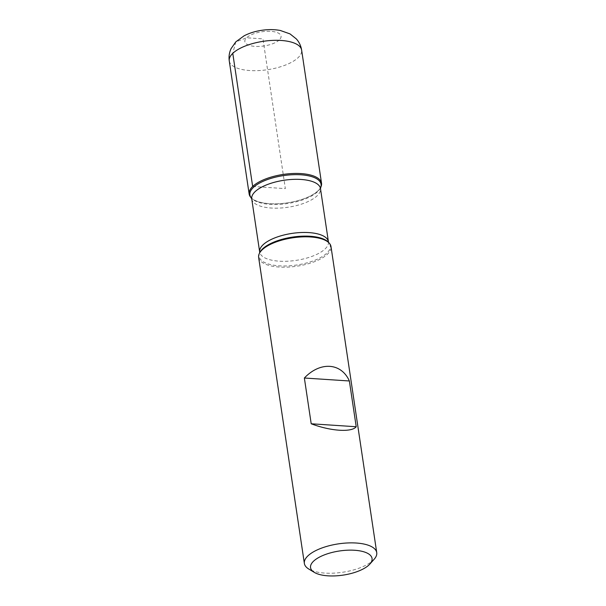 <?xml version="1.0" encoding="UTF-8"?>
<svg xmlns="http://www.w3.org/2000/svg" width="606" height="606" viewBox="0 0 606 606"><rect width="100%" height="100%" fill="white"/><g stroke="black" fill="none" stroke-linecap="round" stroke-linejoin="round"><path stroke-width="0.45" stroke-dasharray="3.03 2.27" d="M258.633 257.406A36.587 14.355 171.5 0 0 287.805 267.102A36.587 14.355 171.5 0 0 327.49 254.156A36.587 14.355 171.5 0 0 330.997 246.597M374.182 559.217A36.587 14.355 -8.5 0 1 373.228 560.209A36.587 14.355 -8.5 0 1 341.489 572.42A36.587 14.355 -8.5 0 1 308.734 569.004M320.93 186.883A36.587 14.355 -8.5 0 1 287.464 202.821A36.587 14.355 -8.5 0 1 250.793 197.367M251.172 197.768A36.587 14.355 171.5 0 0 283.396 203.343A36.587 14.355 171.5 0 0 318.014 190.784A36.587 14.355 171.5 0 0 320.688 187.375M252.664 186.474L285.343 188.625L262.959 38.86L246.619 37.784L235.795 41.897L232.772 53.351M259.648 252.808L259.671 252.77A35.981 14.12 171.5 0 0 283.494 265.989A35.981 14.12 171.5 0 0 326.808 253.164A35.981 14.12 171.5 0 0 328.649 242.461L328.672 242.491M320.491 187.86L320.506 187.822A35.981 14.12 -8.5 0 1 320.491 187.86A35.981 14.12 -8.5 0 1 317.62 191.693A35.981 14.12 -8.5 0 1 282.987 204.108A35.981 14.12 -8.5 0 1 251.505 198.17A35.981 14.12 -8.5 0 1 251.482 198.139L251.505 198.17M251.732 198.874A34.754 13.635 171.5 0 0 279.449 208.085A34.754 13.635 171.5 0 0 317.15 195.783A34.754 13.635 171.5 0 0 320.483 188.602M328.422 241.756A34.754 13.635 -8.5 0 1 325.089 248.937A34.754 13.635 -8.5 0 1 287.395 261.231A34.754 13.635 -8.5 0 1 259.679 252.028M279.298 39.935A18.294 7.174 -8.5 0 1 247.998 44.836A18.294 7.174 -8.5 0 1 261.58 31.807A18.294 7.174 -8.5 0 1 279.298 39.935M229.265 60.911A36.587 14.355 171.5 0 0 258.444 70.599A36.587 14.355 171.5 0 0 298.122 57.653A36.587 14.355 171.5 0 0 301.629 50.093"/><path stroke-width="0.91" d="M376.735 552.649L330.997 246.597A36.587 14.355 171.5 0 0 329.361 243.264A36.587 14.355 171.5 0 0 292.69 237.81A36.587 14.355 171.5 0 0 259.224 253.747A36.587 14.355 171.5 0 0 258.633 257.406L304.371 563.466A36.587 14.355 -8.5 0 1 307.878 555.907A36.587 14.355 -8.5 0 1 347.556 542.961A36.587 14.355 -8.5 0 1 376.735 552.649A36.587 14.355 -8.5 0 1 374.182 559.217L369.887 564.034A31.095 12.203 171.5 0 0 353.715 550.21A31.095 12.203 171.5 0 0 313.529 561.217A31.095 12.203 171.5 0 0 314.249 572.352A31.095 12.203 171.5 0 0 343.102 575.117A31.095 12.203 171.5 0 0 369.887 564.034M314.249 572.352L308.734 569.004A36.587 14.355 -8.5 0 1 304.371 563.466M311.204 423.776C330.694 431.177 351.707 432.563 356.214 426.745L349.374 380.977C341.261 362.676 320.248 361.29 304.363 378.015L311.204 423.776L356.214 426.745M251.732 198.874L250.793 197.367A36.587 14.355 -8.5 0 1 252.664 186.474A36.587 14.355 -8.5 0 1 296.705 173.437A36.587 14.355 -8.5 0 1 320.93 186.883L320.483 188.602A34.754 13.635 171.5 0 0 284.093 180.255A34.754 13.635 171.5 0 0 251.732 198.874L259.679 252.028A34.754 13.635 -8.5 0 1 292.031 233.401A34.754 13.635 -8.5 0 1 328.422 241.756L328.679 242.498M304.363 378.015L349.374 380.977M320.688 187.375A36.587 14.355 171.5 0 0 321.528 183.224A36.587 14.355 171.5 0 0 283.222 174.43A36.587 14.355 171.5 0 0 249.157 194.034A36.587 14.355 171.5 0 0 251.172 197.768M232.772 53.351L252.664 186.474M329.361 243.264L328.649 242.461A35.981 14.12 171.5 0 0 292.584 237.09A35.981 14.12 171.5 0 0 259.671 252.77L259.224 253.747M251.505 198.17L251.475 198.132A35.981 14.12 -8.5 0 1 253.346 187.466A35.981 14.12 -8.5 0 1 296.614 174.642A35.981 14.12 -8.5 0 1 320.506 187.822L320.491 187.86M321.528 183.224L301.629 50.093A36.587 14.355 171.5 0 0 263.322 41.306A36.587 14.355 171.5 0 0 229.265 60.911L249.157 194.034M320.483 188.602L328.422 241.756M259.679 252.028L259.648 252.816M301.629 50.093C300.955 45.859 299.205 42.155 296.395 38.981L290.001 33.898L280.298 30.467C274.412 29.383 268.231 29.33 261.762 30.3C255.3 31.247 249.414 33.08 244.104 35.815L235.779 41.882L231.068 48.662C229.273 52.54 228.667 56.623 229.265 60.911"/></g></svg>
